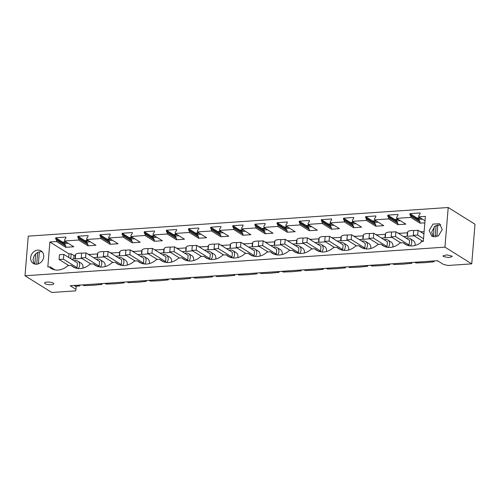 <?xml version="1.0" encoding="UTF-8"?>
<svg xmlns="http://www.w3.org/2000/svg" width="500" height="500" viewBox="0 0 500 500"><rect width="100%" height="100%" fill="white"/><g stroke="black" fill="none" stroke-linecap="round" stroke-linejoin="round"><path stroke-width="0.75" d="M82.769 284.887L83.969 285.637L93.3 285.262L101.881 284.413L100.681 283.669M448.206 207.512L444.95 247.144L25 275.763L28.256 236.137L448.206 207.512L475 224.237L471.744 263.863L447.887 265.487L443.225 264.288L437.494 260.712L70.194 285.744L75.925 289.325L76.244 286.163L79.737 285.925L78.544 285.175M75.925 289.325L75.65 290.863L51.794 292.488L25 275.763M414.856 262.256L416.056 263L425.387 262.625L433.969 261.781L434.038 260.944M432.769 261.031L433.969 261.781M438.688 261.456L436.994 260.744M76.137 286.737L74.119 285.475M104.906 283.381L106.106 284.125L115.444 283.756L124.019 282.906L122.819 282.156M127.05 281.869L128.244 282.619L137.581 282.244L146.156 281.4L144.956 280.65M149.188 280.363L150.381 281.106L159.719 280.738L168.294 279.887L167.1 279.137M171.325 278.85L172.525 279.6L181.856 279.225L190.438 278.381L189.237 277.631M193.463 277.344L194.662 278.094L204 277.719L212.575 276.869L211.375 276.125M215.606 275.837L216.8 276.581L226.137 276.206L234.713 275.363L233.512 274.613M237.744 274.325L238.944 275.075L248.275 274.7L256.85 273.85L255.656 273.106M259.881 272.819L261.081 273.562L270.413 273.188L278.994 272.344L277.794 271.594M282.019 271.306L283.219 272.056L292.556 271.681L301.131 270.831L299.931 270.087M304.163 269.8L305.356 270.544L314.694 270.175L323.269 269.325L322.075 268.575M326.3 268.288L327.5 269.037L336.831 268.663L345.412 267.819L344.212 267.069M348.438 266.781L349.637 267.531L358.975 267.156L367.55 266.306L366.35 265.562M370.575 265.269L371.775 266.019L381.112 265.644L389.688 264.8L388.488 264.05M392.719 263.762L393.913 264.513L403.25 264.137L411.825 263.288L410.631 262.544M101.881 284.413L101.95 283.581M77.056 267.688L77.45 262.919L63.825 254.419L63.438 259.188L77.056 267.688L75.075 267.825L71.144 265.375A16.213 13.688 -58 0 0 72.975 266.794A16.213 13.688 -58 0 0 90.05 264.088L93.287 263.863A16.213 13.688 -58 0 0 95.119 265.281A16.213 13.688 -58 0 0 112.188 262.575L115.425 262.356A16.213 13.688 -58 0 0 117.256 263.775A16.213 13.688 -58 0 0 134.331 261.069L137.562 260.85A16.213 13.688 -58 0 0 139.394 262.262A16.213 13.688 -58 0 0 156.469 259.556L159.7 259.337A16.213 13.688 -58 0 0 161.537 260.756A16.213 13.688 -58 0 0 178.606 258.05L181.844 257.831A16.213 13.688 -58 0 0 183.675 259.244A16.213 13.688 -58 0 0 200.75 256.544L203.981 256.319A16.213 13.688 -58 0 0 205.812 257.738A16.213 13.688 -58 0 0 222.887 255.031L226.119 254.812A16.213 13.688 -58 0 0 227.95 256.225A16.213 13.688 -58 0 0 245.025 253.525L248.256 253.3A16.213 13.688 -58 0 0 250.094 254.719A16.213 13.688 -58 0 0 267.162 252.013L270.4 251.794A16.213 13.688 -58 0 0 272.231 253.212A16.213 13.688 -58 0 0 289.306 250.506L292.538 250.287A16.213 13.688 -58 0 0 294.369 251.7A16.213 13.688 -58 0 0 311.444 248.994L314.675 248.775A16.213 13.688 -58 0 0 316.506 250.194A16.213 13.688 -58 0 0 333.581 247.488L336.812 247.269A16.213 13.688 -58 0 0 338.65 248.681A16.213 13.688 -58 0 0 355.719 245.981L358.956 245.756A16.213 13.688 -58 0 0 360.788 247.175A16.213 13.688 -58 0 0 377.863 244.469L381.094 244.25A16.213 13.688 -58 0 0 382.925 245.662A16.213 13.688 -58 0 0 400 242.963L403.231 242.738A16.213 13.688 -58 0 0 405.062 244.156A16.213 13.688 -58 0 0 421.069 242.375L421.144 241.519L423.319 241.369L425.375 216.394L418.75 216.844L418.85 215.625L420.075 213.869L420.156 212.931L409.956 213.625L409.881 214.569L410.831 216.169L410.731 217.394L419.994 223.175L424.844 222.844M78.225 268.531A5.162 4.356 -58 0 0 77.8 261.106A5.162 4.356 -58 0 0 75.475 260.55A5.162 4.356 -58 0 0 74.138 260.85M444.95 247.144L471.744 263.863M451.675 255.956L446.55 254.9L442.981 255.856L443.481 256.519L448.606 257.575L452.181 256.613L451.675 255.956M45.062 283.669A4.619 1.288 4.7 0 1 44.562 283.012A4.619 1.288 4.7 0 1 48.131 282.056A4.619 1.288 4.7 0 1 53.256 283.113A4.619 1.288 4.7 0 1 53.762 283.769A4.619 1.288 4.7 0 1 50.188 284.731A4.619 1.288 4.7 0 1 45.062 283.669M79.737 285.925L79.806 285.087M410.731 217.394L396.613 218.356L396.712 217.131L397.938 215.381L398.013 214.438L387.819 215.138L394.781 219.481L398.056 219.262M387.819 215.138L387.738 216.075L388.694 217.681L388.594 218.9L374.469 219.862L374.569 218.644L375.8 216.887L375.875 215.95L365.675 216.644L372.644 220.994L375.919 220.769M365.675 216.644L365.6 217.587L366.55 219.188L366.45 220.413L352.331 221.375L352.431 220.15L353.656 218.4L353.738 217.456L343.537 218.156L350.506 222.5L353.781 222.275M343.537 218.156L343.462 219.094L344.412 220.7L344.312 221.919L330.194 222.881L330.294 221.663L331.519 219.906L331.6 218.969L321.4 219.662L328.369 224.013L331.644 223.787M321.4 219.662L321.325 220.6L322.275 222.206L322.175 223.431L308.05 224.394L308.156 223.169L309.381 221.419L309.456 220.475L299.262 221.169L306.225 225.519L309.5 225.294M299.262 221.169L299.181 222.113L300.138 223.719L300.031 224.938L285.912 225.9L286.012 224.681L287.244 222.925L287.319 221.988L277.119 222.681L284.088 227.025L287.362 226.806M277.119 222.681L277.044 223.619L277.994 225.225L277.894 226.444L263.775 227.406L263.875 226.188L265.1 224.438L265.181 223.494L254.981 224.188L261.95 228.538L265.225 228.312M254.981 224.188L254.906 225.131L255.856 226.731L255.756 227.956L241.637 228.919L241.737 227.694L242.963 225.944L243.044 225.006L232.844 225.7L239.812 230.044L243.088 229.825M232.844 225.7L232.763 226.637L233.719 228.244L233.619 229.462L219.494 230.425L219.594 229.206L220.825 227.45L220.9 226.513L210.706 227.206L217.669 231.556L220.944 231.331M210.706 227.206L210.625 228.15L211.575 229.75L211.475 230.975L197.356 231.938L197.456 230.712L198.688 228.962L198.762 228.019L188.562 228.719L195.531 233.062L198.806 232.838M188.562 228.719L188.487 229.656L189.438 231.262L189.338 232.481L175.219 233.444L175.319 232.225L176.544 230.469L176.625 229.531L166.425 230.225L173.394 234.575L176.669 234.35M166.425 230.225L166.35 231.163L167.3 232.769L167.2 233.994L153.081 234.956L153.181 233.731L154.406 231.981L154.481 231.038L144.288 231.731L151.25 236.081L154.525 235.856M144.288 231.731L144.206 232.675L145.162 234.281L145.062 235.5L130.938 236.462L131.037 235.244L132.269 233.487L132.344 232.55L122.144 233.244L129.113 237.594L132.387 237.369M122.144 233.244L122.069 234.181L123.019 235.787L122.919 237.013L108.8 237.975L108.9 236.75L110.131 235L110.206 234.056L100.006 234.75L106.975 239.1L110.25 238.875M100.006 234.75L99.931 235.694L100.881 237.294L100.781 238.519L86.662 239.481L86.762 238.256L87.987 236.506L88.069 235.569L77.869 236.262L84.838 240.606L88.112 240.387M77.869 236.262L77.794 237.2L78.744 238.806L78.644 240.025L64.525 240.987L64.625 239.769L65.85 238.012L65.925 237.075L55.731 237.769L62.694 242.119L65.969 241.894M409.956 213.625L416.925 217.975L420.2 217.75M62.694 242.119L64.994 243.55L64.919 244.494L65.869 246.1L65.769 247.319L73.787 246.775L64.525 240.987M68.269 243.331L64.994 243.55M84.838 240.606L87.137 242.044L87.056 242.981L88.006 244.587L87.906 245.812L95.925 245.263L86.662 239.481M90.412 241.819L87.137 242.044M106.975 239.1L109.275 240.538L109.2 241.475L110.15 243.081L110.05 244.3L118.069 243.756L108.8 237.975M112.55 240.312L109.275 240.538M129.113 237.594L131.412 239.025L131.337 239.969L132.287 241.569L132.188 242.794L140.206 242.244L130.938 236.462M134.688 238.8L131.412 239.025M151.25 236.081L153.55 237.519L153.475 238.456L154.425 240.062L154.325 241.281L162.344 240.738L153.081 234.956M156.825 237.294L153.55 237.519M173.394 234.575L175.694 236.006L175.613 236.95L176.569 238.55L176.462 239.775L184.488 239.225L175.219 233.444M178.969 235.787L175.694 236.006M195.531 233.062L197.831 234.5L197.756 235.438L198.706 237.044L198.606 238.263L206.625 237.719L197.356 231.938M201.106 234.275L197.831 234.5M217.669 231.556L219.969 232.987L219.894 233.931L220.844 235.538L220.744 236.756L228.762 236.213L219.494 230.425M223.244 232.769L219.969 232.987M239.812 230.044L242.106 231.481L242.031 232.419L242.981 234.025L242.881 235.25L250.9 234.7L241.637 228.919M245.387 231.256L242.106 231.481M261.95 228.538L264.25 229.975L264.169 230.912L265.125 232.519L265.025 233.738L273.044 233.194L263.775 227.406M267.525 229.75L264.25 229.975M284.088 227.025L286.388 228.463L286.312 229.406L287.262 231.006L287.162 232.231L295.181 231.681L285.912 225.9M289.662 228.238L286.388 228.463M306.225 225.519L308.525 226.956L308.45 227.894L309.4 229.5L309.3 230.719L317.319 230.175L308.05 224.394M311.8 226.731L308.525 226.956M328.369 224.013L330.669 225.444L330.588 226.388L331.538 227.987L331.438 229.213L339.456 228.663L330.194 222.881M333.944 225.225L330.669 225.444M350.506 222.5L352.806 223.938L352.725 224.875L353.681 226.481L353.581 227.7L361.6 227.156L352.331 221.375M356.081 223.713L352.806 223.938M372.644 220.994L374.944 222.425L374.869 223.369L375.819 224.969L375.719 226.194L383.738 225.65L374.469 219.862M378.219 222.206L374.944 222.425M394.781 219.481L397.081 220.919L397.006 221.856L397.956 223.463L397.856 224.688L405.875 224.137L396.613 218.356M400.356 220.694L397.081 220.919M416.925 217.975L419.225 219.406L419.144 220.35L420.1 221.956L419.994 223.175M422.5 219.188L419.225 219.406M63.312 242.5L66.588 242.275M85.45 240.994L88.725 240.769M107.587 239.481L110.862 239.262M129.725 237.975L133 237.75M151.869 236.462L155.144 236.244M174.006 234.956L177.281 234.731M196.144 233.45L199.419 233.225M218.281 231.938L221.562 231.713M240.425 230.431L243.7 230.206M262.562 228.919L265.837 228.694M284.7 227.413L287.975 227.188M306.844 225.9L310.119 225.681M328.981 224.394L332.256 224.169M351.119 222.881L354.394 222.662M373.256 221.375L376.531 221.15M395.4 219.869L398.675 219.644M417.537 218.356L420.812 218.131M99.194 266.181L99.588 261.406L85.969 252.906L85.575 257.681L99.194 266.181L97.219 266.312M100.363 267.025A5.162 4.356 -58 0 0 99.944 259.6A5.162 4.356 -58 0 0 97.619 259.037A5.162 4.356 -58 0 0 96.275 259.337M124.019 282.906L124.087 282.075M146.156 281.4L146.225 280.562M168.294 279.887L168.363 279.056M190.438 278.381L190.506 277.544M212.575 276.869L212.644 276.038M234.713 275.363L234.781 274.525M256.85 273.85L256.919 273.019M278.994 272.344L279.062 271.506M301.131 270.831L301.2 270M323.269 269.325L323.338 268.494M345.412 267.819L345.481 266.981M367.55 266.306L367.619 265.475M389.688 264.8L389.756 263.962M411.825 263.288L411.894 262.456M82.856 268.131A5.162 4.356 -58 0 0 81.15 263.2L77.8 261.106M442.231 229.562L438.387 235.944L431.794 236.262L429.156 230.456L433 224.081L439.594 223.756L442.231 229.562M68.681 257.444L68.969 253.9L49.881 241.988L47.825 266.962L50.006 266.812L49.931 267.675A16.213 13.688 -58 0 0 50.838 268.3A16.213 13.688 -58 0 0 67.912 265.594L71.144 265.375M49.881 241.988L56.5 241.537L65.769 247.319M55.731 237.769L55.65 238.713L56.606 240.312L56.5 241.537M43.725 256.725A7.369 6.219 -58 0 0 41.087 250.919A7.369 6.219 -58 0 0 34.494 251.238A7.369 6.219 -58 0 0 30.65 257.619A7.369 6.219 -58 0 0 33.288 263.425A7.369 6.219 -58 0 0 39.881 263.1A7.369 6.219 -58 0 0 43.725 256.725M437.831 224.7L436.85 236.7L437.844 224.7M436.156 225.325L435.194 237.056M433.188 236.869L431.712 232.05L434.844 226.181L440.756 224.744M434.169 226.794L433.338 236.912M42.25 251.9A7.369 6.219 -58 0 0 33.206 259.212A7.369 6.219 -58 0 0 34.681 264.031M35.663 253.956L34.831 264.075M37.65 252.488L36.688 264.219M39.331 251.863L38.344 263.863M39.337 251.856L38.356 263.856M55.65 238.713L64.919 244.494M77.794 237.2L87.056 242.981M99.931 235.694L109.2 241.475M122.069 234.181L131.337 239.969M144.206 232.675L153.475 238.456M166.35 231.163L175.613 236.95M188.487 229.656L197.756 235.438M210.625 228.15L219.894 233.931M232.763 226.637L242.031 232.419M254.906 225.131L264.169 230.912M277.044 223.619L286.312 229.406M299.181 222.113L308.45 227.894M321.325 220.6L330.588 226.388M343.462 219.094L352.725 224.875M365.6 217.587L374.869 223.369M387.738 216.075L397.006 221.856M409.881 214.569L419.144 220.35M104.994 266.625A5.162 4.356 -58 0 0 103.294 261.688L99.944 259.6M119.356 264.806L121.337 264.669L121.725 259.9L108.106 251.4L107.713 256.169L121.337 264.669M141.494 263.294L143.475 263.163L143.869 258.387L130.244 249.887L129.856 254.662L143.475 263.163M159.7 259.337L163.612 261.781L165.613 261.65L166.006 256.881L152.387 248.381L151.994 253.15L165.613 261.65M185.775 260.275L187.75 260.144L188.144 255.369L174.525 246.869L174.131 251.644L187.75 260.144M207.913 258.769L209.894 258.631L210.281 253.863L196.663 245.362L196.269 250.131L209.894 258.631M230.05 257.262L232.031 257.125L232.425 252.356L218.8 243.856L218.412 248.625L232.031 257.125M252.188 255.75L254.169 255.619L254.562 250.844L240.944 242.344L240.55 247.119L254.169 255.619M274.331 254.244L276.306 254.106L276.7 249.338L263.081 240.837L262.688 245.606L276.306 254.106M296.469 252.731L298.45 252.6L298.837 247.825L285.219 239.325L284.825 244.1L298.45 252.6M314.675 248.775L318.587 251.219L320.588 251.088L320.981 246.319L307.356 237.819L306.969 242.587L320.588 251.088M340.75 249.713L342.725 249.581L343.119 244.806L329.5 236.306L329.106 241.081L342.725 249.581M362.887 248.206L364.869 248.069L365.256 243.3L351.637 234.8L351.244 239.569L364.869 248.069M385.025 246.7L387.006 246.562L387.4 241.788L373.775 233.294L373.381 238.062L387.006 246.562M403.231 242.738L407.144 245.181L409.144 245.05L409.538 240.281L395.919 231.781L395.525 236.556L409.144 245.05M414.069 235.819L403.531 236.537M391.925 237.325L381.394 238.044M369.787 238.837L359.256 239.55M347.65 240.344L337.113 241.062M325.513 241.85L314.975 242.569M303.369 243.363L292.838 244.081M281.231 244.869L270.7 245.588M259.094 246.381L248.556 247.1M236.956 247.887L226.419 248.606M214.812 249.4L204.281 250.119M192.675 250.906L182.144 251.625M170.538 252.419L160 253.131M148.394 253.925L137.863 254.644M126.256 255.431L115.725 256.15M104.119 256.944L93.581 257.663M81.981 258.45L71.444 259.169M68.969 253.9L71.15 253.756L70.738 258.731M68.006 265.587L68.05 265.087M348.525 250.025A5.162 4.356 -58 0 0 346.825 245.087L343.475 243A5.162 4.356 -58 0 0 341.15 242.438A5.162 4.356 -58 0 0 339.806 242.744M193.55 260.587A5.162 4.356 -58 0 0 191.85 255.65L188.5 253.562A5.162 4.356 -58 0 0 186.175 253A5.162 4.356 -58 0 0 184.831 253.306M282.113 254.55A5.162 4.356 -58 0 0 280.406 249.619L277.056 247.525A5.162 4.356 -58 0 0 274.731 246.969A5.162 4.356 -58 0 0 273.387 247.269M304.25 253.044A5.162 4.356 -58 0 0 302.544 248.106L299.194 246.019A5.162 4.356 -58 0 0 296.869 245.456A5.162 4.356 -58 0 0 295.525 245.756M414.944 245.5A5.162 4.356 -58 0 0 413.237 240.562L409.888 238.475A5.162 4.356 -58 0 0 407.562 237.913A5.162 4.356 -58 0 0 406.225 238.212M259.969 256.062A5.162 4.356 -58 0 0 258.263 251.125L254.919 249.037A5.162 4.356 -58 0 0 252.587 248.475A5.162 4.356 -58 0 0 251.25 248.775M171.412 262.094A5.162 4.356 -58 0 0 169.706 257.162L166.363 255.075A5.162 4.356 -58 0 0 164.031 254.513A5.162 4.356 -58 0 0 162.694 254.812M237.831 257.569A5.162 4.356 -58 0 0 236.125 252.638L232.775 250.544A5.162 4.356 -58 0 0 230.45 249.981A5.162 4.356 -58 0 0 229.112 250.287M215.694 259.075A5.162 4.356 -58 0 0 213.988 254.144L210.637 252.056A5.162 4.356 -58 0 0 208.312 251.494A5.162 4.356 -58 0 0 206.969 251.794M392.806 247.006A5.162 4.356 -58 0 0 391.1 242.075L387.75 239.981A5.162 4.356 -58 0 0 385.425 239.419A5.162 4.356 -58 0 0 384.081 239.725M149.275 263.606A5.162 4.356 -58 0 0 147.569 258.669L144.219 256.581A5.162 4.356 -58 0 0 141.894 256.019A5.162 4.356 -58 0 0 140.55 256.319M127.137 265.113A5.162 4.356 -58 0 0 125.431 260.181L122.081 258.087A5.162 4.356 -58 0 0 119.756 257.531A5.162 4.356 -58 0 0 118.413 257.831M370.669 248.512A5.162 4.356 -58 0 0 368.963 243.581L365.613 241.494A5.162 4.356 -58 0 0 363.288 240.931A5.162 4.356 -58 0 0 361.944 241.231M326.388 251.531A5.162 4.356 -58 0 0 324.681 246.6L321.331 244.506A5.162 4.356 -58 0 0 319.006 243.95A5.162 4.356 -58 0 0 317.669 244.25M385.006 246.688L381.094 244.25M362.863 248.2L358.956 245.756M340.725 249.706L336.812 247.269M296.45 252.725L292.538 250.287M274.306 254.231L270.4 251.794M252.169 255.744L248.256 253.3M230.031 257.25L226.119 254.812M207.887 258.762L203.981 256.319M185.75 260.269L181.844 257.831M141.475 263.288L137.562 260.85M119.331 264.794L115.425 262.356M97.194 266.306L93.287 263.863M51.8 268.837L49.931 267.675M54.913 269.881L50.006 266.812M418.75 216.844L425.012 220.756M388.594 218.9L397.856 224.688M366.45 220.413L375.719 226.194M344.312 221.919L353.581 227.7M322.175 223.431L331.438 229.213M300.031 224.938L309.3 230.719M277.894 226.444L287.162 232.231M255.756 227.956L265.025 233.738M233.619 229.462L242.881 235.25M211.475 230.975L220.744 236.756M189.338 232.481L198.606 238.263M167.2 233.994L176.462 239.775M145.062 235.5L154.325 241.281M122.919 237.013L132.188 242.794M100.781 238.519L110.05 244.3M78.644 240.025L87.906 245.812M71.15 253.756L73.987 255.525L75.294 255.431L75.644 254.5A7.369 2.056 4.7 0 1 82.256 253.162M89.531 255.131L89.588 254.462L87.762 254.025M89.588 254.462L97.431 253.925L97.788 252.994A7.369 2.056 4.7 0 1 104.394 251.65M111.669 253.619L111.725 252.95L109.9 252.519M111.725 252.95L119.575 252.419L119.925 251.481A7.369 2.056 4.7 0 1 126.538 250.144M133.806 252.113L133.863 251.444L132.044 251.012M133.863 251.444L141.713 250.906L142.062 249.975A7.369 2.056 4.7 0 1 148.675 248.631M155.95 250.606L156 249.931L154.181 249.5M156 249.931L163.85 249.4L164.206 248.469A7.369 2.056 4.7 0 1 170.812 247.125M178.088 249.094L178.144 248.425L176.319 247.994M178.144 248.425L185.987 247.887L186.344 246.956A7.369 2.056 4.7 0 1 192.95 245.613M200.225 247.587L200.281 246.912L198.456 246.481M200.281 246.912L208.131 246.381L208.481 245.45A7.369 2.056 4.7 0 1 215.094 244.106M222.362 246.075L222.419 245.406L220.6 244.975M222.419 245.406L230.269 244.869L230.619 243.938A7.369 2.056 4.7 0 1 237.231 242.6M244.506 244.569L244.556 243.894L242.738 243.463M244.556 243.894L252.406 243.363L252.763 242.431A7.369 2.056 4.7 0 1 259.369 241.088M266.644 243.056L266.7 242.387L264.875 241.956M266.7 242.387L274.55 241.85L274.9 240.919A7.369 2.056 4.7 0 1 281.512 239.581M288.781 241.55L288.837 240.881L287.013 240.45M288.837 240.881L296.688 240.344L297.038 239.412A7.369 2.056 4.7 0 1 303.65 238.069M310.919 240.044L310.975 239.369L309.156 238.938M310.975 239.369L318.825 238.837L319.175 237.9A7.369 2.056 4.7 0 1 325.788 236.562M333.062 238.531L333.119 237.862L331.294 237.431M333.119 237.862L340.962 237.325L341.319 236.394A7.369 2.056 4.7 0 1 347.925 235.05M355.2 237.025L355.256 236.35L353.431 235.919M355.256 236.35L363.106 235.819L363.456 234.887A7.369 2.056 4.7 0 1 370.069 233.544M377.337 235.512L377.394 234.844L375.575 234.412M377.394 234.844L385.244 234.306L385.594 233.375A7.369 2.056 4.7 0 1 392.206 232.037M399.475 234.006L399.531 233.331L397.713 232.9M399.531 233.331L407.381 232.8L407.738 231.869A7.369 2.056 4.7 0 1 414.344 230.525M421.619 232.494L421.675 231.825L419.85 231.394M421.675 231.825L424.119 231.656M56.606 240.312L65.869 246.1M78.744 238.806L88.006 244.587M100.881 237.294L110.15 243.081M123.019 235.787L132.287 241.569M145.162 234.281L154.425 240.062M167.3 232.769L176.569 238.55M189.438 231.262L198.706 237.044M211.575 229.75L220.844 235.538M233.719 228.244L242.981 234.025M255.856 226.731L265.125 232.519M277.994 225.225L287.262 231.006M300.138 223.719L309.4 229.5M322.275 222.206L331.538 227.987M344.412 220.7L353.681 226.481M366.55 219.188L375.819 224.969M388.694 217.681L397.956 223.463M410.831 216.169L420.1 221.956M410.312 245.894A5.162 4.356 -58 0 0 409.888 238.475M388.175 247.406A5.162 4.356 -58 0 0 387.75 239.981M366.031 248.912A5.162 4.356 -58 0 0 365.613 241.494M343.894 250.425A5.162 4.356 -58 0 0 343.475 243M321.756 251.931A5.162 4.356 -58 0 0 321.331 244.506M299.619 253.444A5.162 4.356 -58 0 0 299.194 246.019M277.475 254.95A5.162 4.356 -58 0 0 277.056 247.525M255.338 256.462A5.162 4.356 -58 0 0 254.919 249.037M233.2 257.969A5.162 4.356 -58 0 0 232.775 250.544M211.062 259.475A5.162 4.356 -58 0 0 210.637 252.056M188.919 260.988A5.162 4.356 -58 0 0 188.5 253.562M166.781 262.494A5.162 4.356 -58 0 0 166.363 255.075M144.644 264.006A5.162 4.356 -58 0 0 144.219 256.581M122.506 265.512A5.162 4.356 -58 0 0 122.081 258.087M73.987 255.525L73.7 259.019M75.006 258.925L75.294 255.431M97.144 257.419L97.431 253.925M119.288 255.906L119.575 252.419M141.425 254.4L141.713 250.906M163.562 252.894L163.85 249.4M185.706 251.381L185.987 247.887M207.844 249.875L208.131 246.381M229.981 248.363L230.269 244.869M252.119 246.856L252.406 243.363M274.262 245.344L274.55 241.85M296.4 243.837L296.688 240.344M318.538 242.325L318.825 238.837M340.675 240.819L340.962 237.325M362.819 239.312L363.106 235.819M384.956 237.8L385.244 234.306M407.094 236.294L407.381 232.8M68.775 265.538L59.075 259.488L59.469 254.713L63.825 254.419M59.075 259.488L63.438 259.188M90.913 264.025L81.219 257.975L81.606 253.206L85.969 252.906M81.219 257.975L85.575 257.681M113.05 262.519L103.356 256.469L103.75 251.694L108.106 251.4M103.356 256.469L107.713 256.169M135.194 261.006L125.494 254.956L125.887 250.188L130.244 249.887M125.494 254.956L129.856 254.662M157.331 259.5L147.637 253.45L148.025 248.675L152.387 248.381M147.637 253.45L151.994 253.15M179.469 257.994L169.775 251.938L170.169 247.169L174.525 246.869M169.775 251.938L174.131 251.644M201.612 256.481L191.912 250.431L192.306 245.662L196.663 245.362M191.912 250.431L196.269 250.131M223.75 254.975L214.05 248.925L214.444 244.15L218.8 243.856M214.05 248.925L218.412 248.625M245.888 253.463L236.194 247.413L236.581 242.644L240.944 242.344M236.194 247.413L240.55 247.119M268.025 251.956L258.331 245.906L258.725 241.131L263.081 240.837M258.331 245.906L262.688 245.606M290.169 250.444L280.469 244.394L280.863 239.625L285.219 239.325M280.469 244.394L284.825 244.1M312.306 248.938L302.606 242.887L303 238.113L307.356 237.819M302.606 242.887L306.969 242.587M334.444 247.431L324.75 241.375L325.138 236.606L329.5 236.306M324.75 241.375L329.106 241.081M356.581 245.919L346.887 239.869L347.281 235.094L351.637 234.8M346.887 239.869L351.244 239.569M378.725 244.412L369.025 238.356L369.419 233.588L373.775 233.294M369.025 238.356L373.381 238.062M400.863 242.9L391.163 236.85L391.556 232.081L395.919 231.781M391.163 236.85L395.525 236.556M423.931 233.938L418.056 230.275L417.663 235.044L423.537 238.713M423 241.394L413.306 235.344L413.694 230.569L418.056 230.275M413.306 235.344L417.663 235.044M407.375 236.275L407.738 231.869M385.231 237.781L385.594 233.375M363.094 239.294L363.456 234.887M340.956 240.8L341.319 236.394M318.812 242.306L319.175 237.9M296.675 243.819L297.038 239.412M274.538 245.325L274.9 240.919M252.4 246.838L252.763 242.431M230.256 248.344L230.619 243.938M208.119 249.856L208.481 245.45M185.981 251.363L186.344 246.956M163.844 252.875L164.206 248.469M141.7 254.381L142.062 249.975M119.562 255.888L119.925 251.481M97.425 257.4L97.788 252.994M75.287 258.906L75.644 254.5"/></g></svg>
